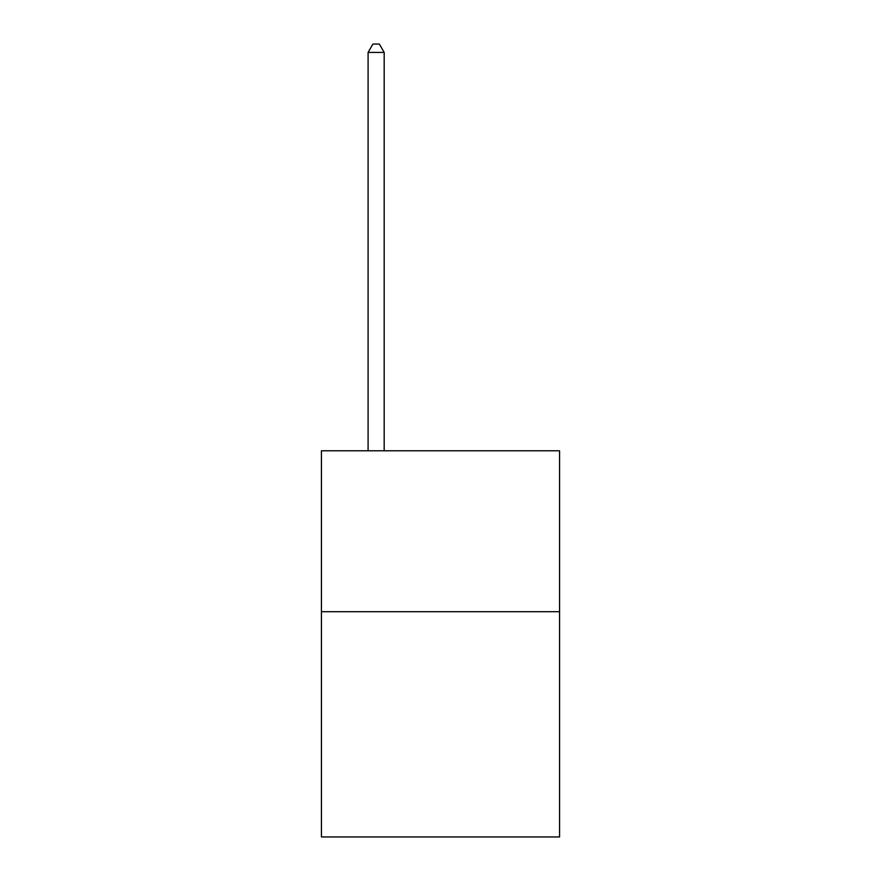 <?xml version="1.0" encoding="UTF-8"?>
<svg xmlns="http://www.w3.org/2000/svg" width="881" height="881" viewBox="0 0 881 881"><rect width="100%" height="100%" fill="white"/><g stroke="black" fill="none" stroke-linecap="round" stroke-linejoin="round"><path stroke-width="1.32" d="M559.567 611.689L559.567 836.95L321.433 836.95L321.433 450.797L559.567 450.797L559.567 611.689L321.433 611.689M384.182 450.797L384.182 52.42L368.093 52.42L368.093 450.797M368.093 52.42L372.927 44.05L379.359 44.05L384.182 52.42"/></g></svg>
